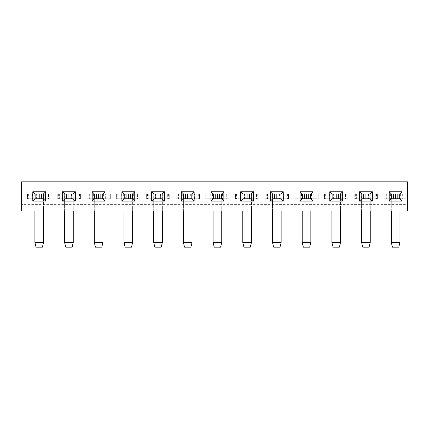 <?xml version="1.0" encoding="UTF-8"?>
<svg xmlns="http://www.w3.org/2000/svg" width="429" height="429" viewBox="0 0 429 429"><rect width="100%" height="100%" fill="white"/><g stroke="black" fill="none" stroke-linecap="round" stroke-linejoin="round"><path stroke-width="0.32" stroke-dasharray="2.15 1.61" d="M391.532 194.096L391.532 198.772L383.928 198.772L383.928 194.096L391.532 194.096M391.296 211.052L391.296 199.941L399.951 199.941L399.951 242.503L391.296 242.503L391.296 199.941L399.951 199.941L399.951 194.096L383.928 194.096L407.314 194.096L407.314 198.772L399.715 198.772L399.715 194.096L407.314 194.096L407.314 198.772L383.928 198.772L383.928 194.096L407.314 194.096L399.951 194.096L399.951 198.772L383.928 198.772L397.833 198.772M361.829 194.096L361.829 198.772L354.231 198.772L354.231 194.096L361.829 194.096M370.018 198.772L370.018 194.096L377.617 194.096L377.617 198.772L370.018 198.772M361.599 211.052L361.599 199.941L370.248 199.941L370.248 242.503L361.599 242.503L361.599 198.772L354.231 198.772L354.231 194.096L377.617 194.096L377.617 198.772L354.231 198.772L368.136 198.772M332.132 194.096L332.132 198.772L324.528 198.772L324.528 194.096L332.132 194.096M331.896 211.052L331.896 199.941L340.551 199.941L340.551 242.503L331.896 242.503L331.896 198.772L324.528 198.772L324.528 194.096L347.914 194.096L347.914 198.772L340.315 198.772L340.315 194.096L347.914 194.096L347.914 198.772L324.528 198.772L338.433 198.772M302.429 194.096L302.429 198.772L294.83 198.772L294.83 194.096L302.429 194.096M302.198 211.052L302.198 199.941L310.848 199.941L310.848 242.503L302.198 242.503L302.198 198.772L294.83 198.772L294.83 194.096L318.216 194.096L318.216 198.772L310.617 198.772L310.617 194.096L318.216 194.096L318.216 198.772L294.83 198.772L308.735 198.772M272.731 194.096L272.731 198.772L265.133 198.772L265.133 194.096L272.731 194.096M272.495 211.052L272.495 199.941L281.151 199.941L281.151 242.503L272.495 242.503L272.495 198.772L265.133 198.772L265.133 194.096L288.519 194.096L288.519 198.772L280.915 198.772L280.915 194.096L288.519 194.096L288.519 198.772L265.133 198.772L279.032 198.772M243.029 194.096L243.029 198.772L235.43 198.772L235.43 194.096L243.029 194.096M242.798 211.052L242.798 199.941L251.448 199.941L251.448 242.503L242.798 242.503L242.798 198.772L235.43 198.772L235.43 194.096L258.816 194.096L258.816 198.772L251.217 198.772L251.217 194.096L258.816 194.096L258.816 198.772L235.43 198.772L249.335 198.772M213.331 194.096L213.331 198.772L205.732 198.772L205.732 194.096L213.331 194.096M213.095 211.052L213.095 199.941L221.75 199.941L221.75 242.503L213.095 242.503L213.095 198.772L205.732 198.772L205.732 194.096L229.118 194.096L229.118 198.772L221.514 198.772L221.514 194.096L229.118 194.096L229.118 198.772L205.732 198.772L219.632 198.772M183.628 194.096L183.628 198.772L176.029 198.772L176.029 194.096L183.628 194.096M183.398 211.052L183.398 199.941L192.047 199.941L192.047 242.503L183.398 242.503L183.398 198.772L176.029 198.772L176.029 194.096L199.415 194.096L199.415 198.772L191.817 198.772L191.817 194.096L199.415 194.096L199.415 198.772L176.029 198.772L189.934 198.772M153.931 194.096L153.931 198.772L146.332 198.772L146.332 194.096L153.931 194.096M153.695 211.052L153.695 199.941L162.35 199.941L162.35 242.503L153.695 242.503L153.695 198.772L146.332 198.772L146.332 194.096L169.718 194.096L169.718 198.772L162.114 198.772L162.114 194.096L169.718 194.096L169.718 198.772L146.332 198.772L160.232 198.772M124.233 194.096L124.233 198.772L116.629 198.772L116.629 194.096L124.233 194.096M123.997 211.052L123.997 199.941L132.652 199.941L132.652 242.503L123.997 242.503L123.997 198.772L116.629 198.772L116.629 194.096L140.015 194.096L140.015 198.772L132.416 198.772L132.416 194.096L140.015 194.096L140.015 198.772L116.629 198.772L130.534 198.772M94.53 194.096L94.53 198.772L86.931 198.772L86.931 194.096L94.53 194.096M94.294 211.052L94.294 199.941L102.949 199.941L102.949 242.503L94.294 242.503L94.294 198.772L86.931 198.772L86.931 194.096L110.317 194.096L110.317 198.772L102.713 198.772L102.713 194.096L110.317 194.096L110.317 198.772L86.931 198.772L100.831 198.772M64.833 194.096L64.833 198.772L57.229 198.772L57.229 194.096L64.833 194.096M64.597 211.052L64.597 199.941L73.252 199.941L73.252 242.503L64.597 242.503L64.597 198.772L57.229 198.772L57.229 194.096L80.614 194.096L80.614 198.772L73.016 198.772L73.016 194.096L80.614 194.096L80.614 198.772L57.229 198.772L71.134 198.772M35.13 194.096L35.13 198.772L27.531 198.772L27.531 194.096L35.13 194.096M34.899 211.052L34.899 199.941L43.549 199.941L43.549 242.503L34.899 242.503L34.899 198.772L27.531 198.772L27.531 194.096L50.917 194.096L50.917 198.772L43.318 198.772L43.318 194.096L50.917 194.096L50.917 198.772L27.531 198.772L41.436 198.772M21.45 211.052L21.45 181.821L407.55 181.821L407.55 188.251L21.45 188.251L407.55 188.251L407.55 204.617L21.45 204.617L407.55 204.617L407.55 211.052L21.45 211.052M37.012 194.096L27.531 194.096L34.899 194.096L34.899 198.772L43.549 198.772L43.549 194.096L34.899 194.096L34.899 199.941L43.549 199.941L43.549 211.052M43.549 199.941L43.549 194.096L48.52 194.096L48.52 198.772L43.549 198.772L43.549 199.941M37.012 198.772L36.615 198.772L36.615 194.096L44.23 194.096L41.828 194.096L41.828 198.772L50.917 198.772L48.52 198.772L48.52 194.096L50.917 194.096L50.917 198.772L50.917 194.096L49.796 194.096L49.796 198.772M45.919 198.772L45.919 194.096L41.436 194.096M45.919 194.096L49.796 194.096M44.23 194.096L44.23 198.772M34.218 194.096L34.218 198.772M32.529 194.096L32.529 198.772M28.652 194.096L28.652 198.772M43.549 242.503L42.38 247.179L36.068 247.179L34.899 242.503M29.928 194.096L29.928 198.772L29.928 194.096M27.531 194.096L27.531 198.772L27.531 194.096M66.715 194.096L57.229 194.096L64.597 194.096L64.597 198.772L73.252 198.772L73.252 194.096L64.597 194.096L64.597 199.941L73.252 199.941L73.252 211.052M73.252 199.941L73.252 194.096L78.217 194.096L78.217 198.772L73.252 198.772L73.252 199.941M66.715 198.772L66.318 198.772L66.318 194.096L73.933 194.096L71.53 194.096L71.53 198.772L80.614 198.772L78.217 198.772L78.217 194.096L80.614 194.096L80.614 198.772L80.614 194.096L79.494 194.096L79.494 198.772M75.622 198.772L75.622 194.096L71.134 194.096M75.622 194.096L79.494 194.096M73.933 194.096L73.933 198.772M63.916 194.096L63.916 198.772M62.226 194.096L62.226 198.772M58.355 194.096L58.355 198.772M73.252 242.503L72.083 247.179L65.766 247.179L64.597 242.503M59.626 194.096L59.626 198.772L59.626 194.096M57.229 194.096L57.229 198.772L57.229 194.096M96.412 194.096L86.931 194.096L94.294 194.096L94.294 198.772L102.949 198.772L102.949 194.096L94.294 194.096L94.294 199.941L102.949 199.941L102.949 211.052M102.949 199.941L102.949 194.096L107.92 194.096L107.92 198.772L102.949 198.772L102.949 199.941M96.412 198.772L96.016 198.772L96.016 194.096L103.63 194.096L101.228 194.096L101.228 198.772L110.317 198.772L107.92 198.772L107.92 194.096L110.317 194.096L110.317 198.772L110.317 194.096L109.197 194.096L109.197 198.772M105.32 198.772L105.32 194.096L100.831 194.096M105.32 194.096L109.197 194.096M103.63 194.096L103.63 198.772M93.619 194.096L93.619 198.772M91.924 194.096L91.924 198.772M88.052 194.096L88.052 198.772M102.949 242.503L101.78 247.179L95.469 247.179L94.294 242.503M89.329 194.096L89.329 198.772L89.329 194.096M86.931 194.096L86.931 198.772L86.931 194.096M126.115 194.096L116.629 194.096L123.997 194.096L123.997 198.772L132.652 198.772L132.652 194.096L123.997 194.096L123.997 199.941L132.652 199.941L132.652 211.052M132.652 199.941L132.652 194.096L137.618 194.096L137.618 198.772L132.652 198.772L132.652 199.941M126.115 198.772L125.718 198.772L125.718 194.096L133.328 194.096L130.931 194.096L130.931 198.772L140.015 198.772L137.618 198.772L137.618 194.096L140.015 194.096L140.015 198.772L140.015 194.096L138.894 194.096L138.894 198.772M135.022 198.772L135.022 194.096L130.534 194.096M135.022 194.096L138.894 194.096M133.328 194.096L133.328 198.772M123.316 194.096L123.316 198.772M121.627 194.096L121.627 198.772M117.75 194.096L117.75 198.772M132.652 242.503L131.478 247.179L125.166 247.179L123.997 242.503M119.026 194.096L119.026 198.772L119.026 194.096M116.629 194.096L116.629 198.772L116.629 194.096M155.813 194.096L146.332 194.096L153.695 194.096L153.695 198.772L162.35 198.772L162.35 194.096L153.695 194.096L153.695 199.941L162.35 199.941L162.35 211.052M162.35 199.941L162.35 194.096L167.321 194.096L167.321 198.772L162.35 198.772L162.35 199.941M155.813 198.772L155.416 198.772L155.416 194.096L163.031 194.096L160.628 194.096L160.628 198.772L169.718 198.772L167.321 198.772L167.321 194.096L169.718 194.096L169.718 198.772L169.718 194.096L168.597 194.096L168.597 198.772M164.72 198.772L164.72 194.096L160.232 194.096M164.72 194.096L168.597 194.096M163.031 194.096L163.031 198.772M153.019 194.096L153.019 198.772M151.324 194.096L151.324 198.772M147.453 194.096L147.453 198.772M162.35 242.503L161.181 247.179L154.864 247.179L153.695 242.503M148.729 194.096L148.729 198.772L148.729 194.096M146.332 194.096L146.332 198.772L146.332 194.096M185.51 194.096L176.029 194.096L183.398 194.096L183.398 198.772L192.047 198.772L192.047 194.096L183.398 194.096L183.398 199.941L192.047 199.941L192.047 211.052M192.047 199.941L192.047 194.096L197.018 194.096L197.018 198.772L192.047 198.772L192.047 199.941M185.51 198.772L185.119 198.772L185.119 194.096L192.728 194.096L190.331 194.096L190.331 198.772L199.415 198.772L197.018 198.772L197.018 194.096L199.415 194.096L199.415 198.772L199.415 194.096L198.295 194.096L198.295 198.772M194.423 198.772L194.423 194.096L189.934 194.096M194.423 194.096L198.295 194.096M192.728 194.096L192.728 198.772M182.716 194.096L182.716 198.772M181.027 194.096L181.027 198.772M177.15 194.096L177.15 198.772M192.047 242.503L190.878 247.179L184.567 247.179L183.398 242.503M178.426 194.096L178.426 198.772L178.426 194.096M176.029 194.096L176.029 198.772L176.029 194.096M215.213 194.096L205.732 194.096L213.095 194.096L213.095 198.772L221.75 198.772L221.75 194.096L213.095 194.096L213.095 199.941L221.75 199.941L221.75 211.052M221.75 199.941L221.75 194.096L226.721 194.096L226.721 198.772L221.75 198.772L221.75 199.941M215.213 198.772L214.816 198.772L214.816 194.096L222.431 194.096L220.029 194.096L220.029 198.772L229.118 198.772L226.721 198.772L226.721 194.096L229.118 194.096L229.118 198.772L229.118 194.096L227.992 194.096L227.992 198.772M224.12 198.772L224.12 194.096L219.632 194.096M224.12 194.096L227.992 194.096M222.431 194.096L222.431 198.772M212.414 194.096L212.414 198.772M210.725 194.096L210.725 198.772M206.853 194.096L206.853 198.772M221.75 242.503L220.581 247.179L214.264 247.179L213.095 242.503M208.129 194.096L208.129 198.772L208.129 194.096M205.732 194.096L205.732 198.772L205.732 194.096M244.911 194.096L235.43 194.096L242.798 194.096L242.798 198.772L251.448 198.772L251.448 194.096L242.798 194.096L242.798 199.941L251.448 199.941L251.448 211.052M251.448 199.941L251.448 194.096L256.419 194.096L256.419 198.772L251.448 198.772L251.448 199.941M244.911 198.772L244.519 198.772L244.519 194.096L252.129 194.096L249.732 194.096L249.732 198.772L258.816 198.772L256.419 198.772L256.419 194.096L258.816 194.096L258.816 198.772L258.816 194.096L257.695 194.096L257.695 198.772M253.818 198.772L253.818 194.096L249.335 194.096M253.818 194.096L257.695 194.096M252.129 194.096L252.129 198.772M242.117 194.096L242.117 198.772M240.428 194.096L240.428 198.772M236.551 194.096L236.551 198.772M251.448 242.503L250.279 247.179L243.967 247.179L242.798 242.503M237.827 194.096L237.827 198.772L237.827 194.096M235.43 194.096L235.43 198.772L235.43 194.096M274.614 194.096L265.133 194.096L272.495 194.096L272.495 198.772L281.151 198.772L281.151 194.096L272.495 194.096L272.495 199.941L281.151 199.941L281.151 211.052M281.151 199.941L281.151 194.096L286.122 194.096L286.122 198.772L281.151 198.772L281.151 199.941M274.614 198.772L274.217 198.772L274.217 194.096L281.832 194.096L279.429 194.096L279.429 198.772L288.519 198.772L286.122 198.772L286.122 194.096L288.519 194.096L288.519 198.772L288.519 194.096L287.392 194.096L287.392 198.772M283.521 198.772L283.521 194.096L279.032 194.096M283.521 194.096L287.392 194.096M281.832 194.096L281.832 198.772M271.814 194.096L271.814 198.772M270.125 194.096L270.125 198.772M266.253 194.096L266.253 198.772M281.151 242.503L279.981 247.179L273.664 247.179L272.495 242.503M267.524 194.096L267.524 198.772L267.524 194.096M265.133 194.096L265.133 198.772L265.133 194.096M304.311 194.096L294.83 194.096L302.198 194.096L302.198 198.772L310.848 198.772L310.848 194.096L302.198 194.096L302.198 199.941L310.848 199.941L310.848 211.052M310.848 199.941L310.848 194.096L315.819 194.096L315.819 198.772L310.848 198.772L310.848 199.941M304.311 198.772L303.92 198.772L303.92 194.096L311.529 194.096L309.127 194.096L309.127 198.772L318.216 198.772L315.819 198.772L315.819 194.096L318.216 194.096L318.216 198.772L318.216 194.096L317.095 194.096L317.095 198.772M313.218 198.772L313.218 194.096L308.735 194.096M313.218 194.096L317.095 194.096M311.529 194.096L311.529 198.772M301.517 194.096L301.517 198.772M299.828 194.096L299.828 198.772M295.951 194.096L295.951 198.772M310.848 242.503L309.679 247.179L303.367 247.179L302.198 242.503M297.227 194.096L297.227 198.772L297.227 194.096M294.83 194.096L294.83 198.772L294.83 194.096M334.014 194.096L324.528 194.096L331.896 194.096L331.896 198.772L340.551 198.772L340.551 194.096L331.896 194.096L331.896 199.941L340.551 199.941L340.551 211.052M340.551 199.941L340.551 194.096L345.522 194.096L345.522 198.772L340.551 198.772L340.551 199.941M334.014 198.772L333.617 198.772L333.617 194.096L341.232 194.096L338.83 194.096L338.83 198.772L347.914 198.772L345.522 198.772L345.522 194.096L347.914 194.096L347.914 198.772L347.914 194.096L346.793 194.096L346.793 198.772M342.921 198.772L342.921 194.096L338.433 194.096M342.921 194.096L346.793 194.096M341.232 194.096L341.232 198.772M331.215 194.096L331.215 198.772M329.526 194.096L329.526 198.772M325.654 194.096L325.654 198.772M340.551 242.503L339.382 247.179L333.065 247.179L331.896 242.503M326.925 194.096L326.925 198.772L326.925 194.096M324.528 194.096L324.528 198.772L324.528 194.096M363.712 194.096L354.231 194.096L361.599 194.096L361.599 198.772L370.248 198.772L370.248 194.096L361.599 194.096L361.599 199.941L370.248 199.941L370.248 211.052M370.248 199.941L370.248 194.096L375.219 194.096L375.219 198.772L370.248 198.772L370.248 199.941M363.712 198.772L363.32 198.772L363.32 194.096L370.929 194.096L368.527 194.096L368.527 198.772L377.617 198.772L375.219 198.772L375.219 194.096L377.617 194.096L377.617 198.772L377.617 194.096L376.496 194.096L376.496 198.772M372.619 198.772L372.619 194.096L368.136 194.096M372.619 194.096L376.496 194.096M370.929 194.096L370.929 198.772M360.918 194.096L360.918 198.772M359.229 194.096L359.229 198.772M355.351 194.096L355.351 198.772M370.248 242.503L369.079 247.179L362.768 247.179L361.599 242.503M356.628 194.096L356.628 198.772L356.628 194.096M354.231 194.096L354.231 198.772L354.231 194.096M391.296 199.941L391.296 194.096L391.296 199.941M402.322 194.096L402.322 198.772L407.314 198.772L399.951 198.772L399.951 211.052M397.833 194.096L398.23 194.096L398.23 198.772L402.322 198.772M406.193 194.096L406.193 198.772M400.632 194.096L400.632 198.772M393.414 198.772L393.018 198.772L393.018 194.096L393.414 194.096M390.615 194.096L390.615 198.772M388.926 194.096L388.926 198.772M385.054 194.096L385.054 198.772M399.951 242.503L398.782 247.179L392.465 247.179L391.296 242.503M404.917 194.096L404.917 198.772L404.917 194.096M386.325 194.096L386.325 198.772L386.325 194.096M383.928 194.096L383.928 198.772L383.928 194.096M407.314 194.096L407.314 198.772L407.314 194.096"/><path stroke-width="0.64" d="M389.194 191.758L391.532 194.096L391.532 198.772L399.715 198.772L402.053 201.11L389.194 201.11L389.194 191.758L402.053 191.758L402.053 201.11M399.715 198.772L399.715 194.096L402.053 191.758M399.715 194.096L391.532 194.096M372.356 201.11L359.491 201.11L359.491 191.758L372.356 191.758L372.356 201.11L370.018 198.772L370.018 194.096L372.356 191.758M342.653 201.11L329.794 201.11L329.794 191.758L342.653 191.758L342.653 201.11L340.315 198.772L340.315 194.096L342.653 191.758M312.956 201.11L300.091 201.11L300.091 191.758L312.956 191.758L312.956 201.11L310.617 198.772L310.617 194.096L312.956 191.758M283.253 201.11L270.393 201.11L270.393 191.758L283.253 191.758L283.253 201.11L280.915 198.772L280.915 194.096L283.253 191.758M253.555 201.11L240.69 201.11L240.69 191.758L253.555 191.758L253.555 201.11L251.217 198.772L251.217 194.096L253.555 191.758M223.852 201.11L210.993 201.11L210.993 191.758L223.852 191.758L223.852 201.11L221.514 198.772L221.514 194.096L223.852 191.758M194.155 201.11L181.29 201.11L181.29 191.758L194.155 191.758L194.155 201.11L191.817 198.772L191.817 194.096L194.155 191.758M164.452 201.11L151.593 201.11L151.593 191.758L164.452 191.758L164.452 201.11L162.114 198.772L162.114 194.096L164.452 191.758M134.754 201.11L121.89 201.11L121.89 191.758L134.754 191.758L134.754 201.11L132.416 198.772L132.416 194.096L134.754 191.758M105.057 201.11L92.192 201.11L92.192 191.758L105.057 191.758L105.057 201.11L102.713 198.772L102.713 194.096L105.057 191.758M75.354 201.11L62.495 201.11L62.495 191.758L75.354 191.758L75.354 201.11L73.016 198.772L73.016 194.096L75.354 191.758M45.656 201.11L32.792 201.11L32.792 191.758L45.656 191.758L45.656 201.11L43.318 198.772L43.318 194.096L45.656 191.758M407.55 181.821L21.45 181.821L21.45 211.052L407.55 211.052L407.55 181.821M391.532 198.772L389.194 201.11M359.491 191.758L361.829 194.096L361.829 198.772L359.491 201.11M329.794 191.758L332.132 194.096L332.132 198.772L329.794 201.11M361.829 198.772L370.018 198.772M370.018 194.096L361.829 194.096M300.091 191.758L302.429 194.096L302.429 198.772L300.091 201.11M332.132 198.772L340.315 198.772M340.315 194.096L332.132 194.096M270.393 191.758L272.731 194.096L272.731 198.772L270.393 201.11M302.429 198.772L310.617 198.772M310.617 194.096L302.429 194.096M240.69 191.758L243.029 194.096L243.029 198.772L240.69 201.11M272.731 198.772L280.915 198.772M280.915 194.096L272.731 194.096M210.993 191.758L213.331 194.096L213.331 198.772L210.993 201.11M243.029 198.772L251.217 198.772M251.217 194.096L243.029 194.096M181.29 191.758L183.628 194.096L183.628 198.772L181.29 201.11M213.331 198.772L221.514 198.772M221.514 194.096L213.331 194.096M151.593 191.758L153.931 194.096L153.931 198.772L151.593 201.11M183.628 198.772L191.817 198.772M191.817 194.096L183.628 194.096M121.89 191.758L124.233 194.096L124.233 198.772L121.89 201.11M153.931 198.772L162.114 198.772M162.114 194.096L153.931 194.096M92.192 191.758L94.53 194.096L94.53 198.772L92.192 201.11M124.233 198.772L132.416 198.772M132.416 194.096L124.233 194.096M62.495 191.758L64.833 194.096L64.833 198.772L62.495 201.11M94.53 198.772L102.713 198.772M102.713 194.096L94.53 194.096M32.792 191.758L35.13 194.096L35.13 198.772L32.792 201.11M64.833 198.772L73.016 198.772M73.016 194.096L64.833 194.096M35.13 198.772L43.318 198.772M43.318 194.096L35.13 194.096M34.899 242.503L43.549 242.503L42.38 247.179L36.068 247.179L34.899 242.503L34.899 211.052M43.549 211.052L43.549 242.503M39.221 194.096L39.221 198.772M64.597 242.503L73.252 242.503L72.083 247.179L65.766 247.179L64.597 242.503L64.597 211.052M73.252 211.052L73.252 242.503M68.924 194.096L68.924 198.772M94.294 242.503L102.949 242.503L101.78 247.179L95.469 247.179L94.294 242.503L94.294 211.052M102.949 211.052L102.949 242.503M98.622 194.096L98.622 198.772M123.997 242.503L132.652 242.503L131.478 247.179L125.166 247.179L123.997 242.503L123.997 211.052M132.652 211.052L132.652 242.503M128.325 194.096L128.325 198.772M153.695 242.503L162.35 242.503L161.181 247.179L154.864 247.179L153.695 242.503L153.695 211.052M162.35 211.052L162.35 242.503M158.022 194.096L158.022 198.772M183.398 242.503L192.047 242.503L190.878 247.179L184.567 247.179L183.398 242.503L183.398 211.052M192.047 211.052L192.047 242.503M187.725 194.096L187.725 198.772M213.095 242.503L221.75 242.503L220.581 247.179L214.264 247.179L213.095 242.503L213.095 211.052M221.75 211.052L221.75 242.503M217.423 194.096L217.423 198.772M242.798 242.503L251.448 242.503L250.279 247.179L243.967 247.179L242.798 242.503L242.798 211.052M251.448 211.052L251.448 242.503M247.125 194.096L247.125 198.772M272.495 242.503L281.151 242.503L279.981 247.179L273.664 247.179L272.495 242.503L272.495 211.052M281.151 211.052L281.151 242.503M276.823 194.096L276.823 198.772M302.198 242.503L310.848 242.503L309.679 247.179L303.367 247.179L302.198 242.503L302.198 211.052M310.848 211.052L310.848 242.503M306.526 194.096L306.526 198.772M331.896 242.503L340.551 242.503L339.382 247.179L333.065 247.179L331.896 242.503L331.896 211.052M340.551 211.052L340.551 242.503M336.223 194.096L336.223 198.772M361.599 242.503L370.248 242.503L369.079 247.179L362.768 247.179L361.599 242.503L361.599 211.052M370.248 211.052L370.248 242.503M365.921 194.096L365.921 198.772M391.296 242.503L399.951 242.503L398.782 247.179L392.465 247.179L391.296 242.503L391.296 211.052M399.951 211.052L399.951 242.503M395.624 194.096L395.624 198.772M41.436 194.096L41.436 198.772M37.012 194.096L37.012 198.772M71.134 194.096L71.134 198.772M66.715 194.096L66.715 198.772M100.831 194.096L100.831 198.772M96.412 194.096L96.412 198.772M130.534 194.096L130.534 198.772M126.115 194.096L126.115 198.772M160.232 194.096L160.232 198.772M155.813 194.096L155.813 198.772M189.934 194.096L189.934 198.772M185.51 194.096L185.51 198.772M219.632 194.096L219.632 198.772M215.213 194.096L215.213 198.772M249.335 194.096L249.335 198.772M244.911 194.096L244.911 198.772M279.032 194.096L279.032 198.772M274.614 194.096L274.614 198.772M308.735 194.096L308.735 198.772M304.311 194.096L304.311 198.772M338.433 194.096L338.433 198.772M334.014 194.096L334.014 198.772M368.136 194.096L368.136 198.772M363.712 194.096L363.712 198.772M397.833 194.096L397.833 198.772M393.414 194.096L393.414 198.772"/></g></svg>
